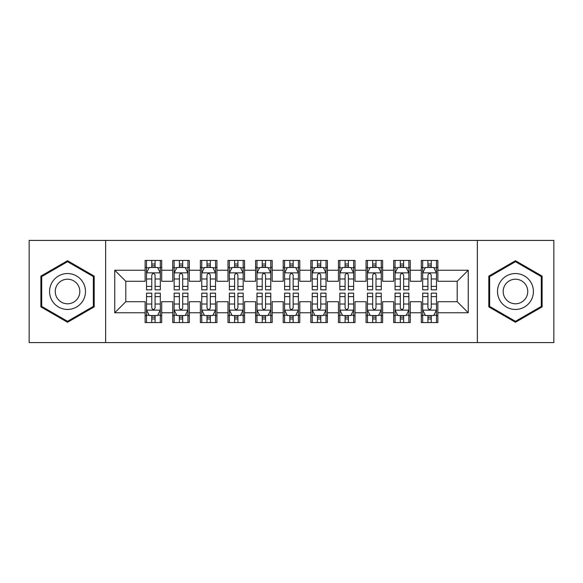 <?xml version="1.0" encoding="UTF-8"?>
<svg xmlns="http://www.w3.org/2000/svg" width="583" height="583" viewBox="0 0 583 583"><rect width="100%" height="100%" fill="white"/><g stroke="black" fill="none" stroke-linecap="round" stroke-linejoin="round"><path stroke-width="0.87" d="M477.353 342.593L553.85 342.593L553.85 240.407L477.353 240.407L477.353 342.593L105.647 342.593L105.647 240.407L29.15 240.407L29.15 342.593L105.647 342.593M477.353 240.407L105.647 240.407M114.756 312.765L114.756 270.235L145.138 270.235L145.138 281.283L125.804 281.283L125.804 301.717L114.756 312.765L145.138 312.765L145.138 322.567L161.702 322.567L161.702 312.765L172.75 312.765L172.75 322.567L189.322 322.567L189.322 312.765L200.37 312.765L200.37 322.567L216.934 322.567L216.934 312.765L227.982 312.765L227.982 322.567L244.554 322.567L244.554 312.765L255.602 312.765L255.602 322.567L272.166 322.567L272.166 312.765L283.214 312.765L283.214 322.567L299.786 322.567L299.786 312.765L310.834 312.765L310.834 322.567L327.398 322.567L327.398 312.765L338.446 312.765L338.446 322.567L355.018 322.567L355.018 312.765L366.066 312.765L366.066 322.567L382.63 322.567L382.63 312.765L393.678 312.765L393.678 322.567L410.25 322.567L410.25 312.765L421.298 312.765L421.298 322.567L437.862 322.567L437.862 301.717L457.196 301.717L457.196 281.283L437.862 281.283L437.862 270.235L468.244 270.235L468.244 312.765L437.862 312.765M437.862 270.235L437.862 260.433L421.298 260.433L421.298 270.235L410.25 270.235L410.25 260.433L393.678 260.433L393.678 270.235L382.63 270.235L382.63 260.433L366.066 260.433L366.066 270.235L355.018 270.235L355.018 260.433L338.446 260.433L338.446 270.235L327.398 270.235L327.398 260.433L310.834 260.433L310.834 270.235L299.786 270.235L299.786 260.433L283.214 260.433L283.214 270.235L272.166 270.235L272.166 260.433L255.602 260.433L255.602 270.235L244.554 270.235L244.554 260.433L227.982 260.433L227.982 270.235L216.934 270.235L216.934 260.433L200.37 260.433L200.37 270.235L189.322 270.235L189.322 260.433L172.75 260.433L172.75 270.235L161.702 270.235L161.702 260.433L145.138 260.433L145.138 270.235M410.25 312.765L410.25 301.717L421.298 301.717L421.298 312.765M468.244 270.235L457.196 281.283M382.63 312.765L382.63 301.717L393.678 301.717L393.678 312.765M421.298 270.235L421.298 281.283L410.25 281.283L410.25 270.235M355.018 312.765L355.018 301.717L366.066 301.717L366.066 312.765M393.678 270.235L393.678 281.283L382.63 281.283L382.63 270.235M327.398 312.765L327.398 301.717L338.446 301.717L338.446 312.765M366.066 270.235L366.066 281.283L355.018 281.283L355.018 270.235M299.786 312.765L299.786 301.717L310.834 301.717L310.834 312.765M338.446 270.235L338.446 281.283L327.398 281.283L327.398 270.235M272.166 312.765L272.166 301.717L283.214 301.717L283.214 312.765M310.834 270.235L310.834 281.283L299.786 281.283L299.786 270.235M244.554 312.765L244.554 301.717L255.602 301.717L255.602 312.765M283.214 270.235L283.214 281.283L272.166 281.283L272.166 270.235M216.934 312.765L216.934 301.717L227.982 301.717L227.982 312.765M255.602 270.235L255.602 281.283L244.554 281.283L244.554 270.235M189.322 312.765L189.322 301.717L200.37 301.717L200.37 312.765M227.982 270.235L227.982 281.283L216.934 281.283L216.934 270.235M161.702 312.765L161.702 301.717L172.75 301.717L172.75 312.765M200.37 270.235L200.37 281.283L189.322 281.283L189.322 270.235M125.804 301.717L145.138 301.717L145.138 312.765M172.75 270.235L172.75 281.283L161.702 281.283L161.702 270.235M421.298 267.335L422.675 267.335M436.485 267.335L437.862 267.335M393.678 267.335L395.063 267.335M408.865 267.335L410.25 267.335M366.066 267.335L367.443 267.335M381.253 267.335L382.63 267.335M338.446 267.335L339.831 267.335M353.633 267.335L355.018 267.335M310.834 267.335L312.211 267.335M326.021 267.335L327.398 267.335M283.214 267.335L284.599 267.335M298.401 267.335L299.786 267.335M255.602 267.335L256.979 267.335M270.789 267.335L272.166 267.335M227.982 267.335L229.367 267.335M243.169 267.335L244.554 267.335M200.37 267.335L201.747 267.335M215.557 267.335L216.934 267.335M172.75 267.335L174.135 267.335M187.937 267.335L189.322 267.335M145.138 267.335L146.515 267.335M160.325 267.335L161.702 267.335M145.138 315.665L146.515 315.665M160.325 315.665L161.702 315.665M172.75 315.665L174.135 315.665M187.937 315.665L189.322 315.665M200.37 315.665L201.747 315.665M215.557 315.665L216.934 315.665M227.982 315.665L229.367 315.665M243.169 315.665L244.554 315.665M255.602 315.665L256.979 315.665M270.789 315.665L272.166 315.665M283.214 315.665L284.599 315.665M298.401 315.665L299.786 315.665M310.834 315.665L312.211 315.665M326.021 315.665L327.398 315.665M338.446 315.665L339.831 315.665M353.633 315.665L355.018 315.665M366.066 315.665L367.443 315.665M381.253 315.665L382.63 315.665M393.678 315.665L395.063 315.665M408.865 315.665L410.25 315.665M421.298 315.665L422.675 315.665M436.485 315.665L437.862 315.665M114.756 270.235L125.804 281.283M457.196 301.717L468.244 312.765M94.184 276.116L67.533 260.725L40.89 276.116L40.89 306.884L67.533 322.275L94.184 306.884L94.184 276.116M488.816 276.116L488.816 306.884L515.467 322.275L542.11 306.884L542.11 276.116L515.467 260.725L488.816 276.116M155.078 264.019L151.762 264.019M160.325 286.384L155.078 286.384L155.078 289.846L160.325 289.846L160.325 272.997L157.563 267.473L149.277 267.473L146.515 272.997L146.515 289.846L151.762 289.846L151.762 286.384L146.515 286.384M146.515 272.997L146.515 260.433M160.325 272.997L160.325 260.433M151.762 267.473L151.762 260.433M155.078 260.433L155.078 267.473M155.078 286.384L155.078 275.067C153.978 272.939 152.87 272.939 151.762 275.067L151.762 286.384M155.078 267.335L151.762 267.335M151.762 318.981L155.078 318.981M146.515 296.616L151.762 296.616L151.762 293.154L146.515 293.154L146.515 310.003L149.277 315.527L157.563 315.527L160.325 310.003L160.325 293.154L155.078 293.154L155.078 296.616L160.325 296.616M160.325 310.003L160.325 322.567M146.515 310.003L146.515 322.567M155.078 315.527L155.078 322.567M151.762 322.567L151.762 315.527M151.762 296.616L151.762 307.933C152.87 310.061 153.97 310.061 155.078 307.933L155.078 296.616M151.762 315.665L155.078 315.665M182.69 264.019L179.382 264.019M187.937 286.384L182.69 286.384L182.69 289.846L187.937 289.846L187.937 272.997L185.183 267.473L176.897 267.473L174.135 272.997L174.135 289.846L179.382 289.846L179.382 286.384L174.135 286.384M174.135 272.997L174.135 260.433M187.937 272.997L187.937 260.433M179.382 267.473L179.382 260.433M182.69 260.433L182.69 267.473M182.69 286.384L182.69 275.067C181.59 272.939 180.49 272.939 179.382 275.067L179.382 286.384M182.69 267.335L179.382 267.335M210.31 264.019L206.994 264.019M215.557 286.384L210.31 286.384L210.31 289.846L215.557 289.846L215.557 272.997L212.795 267.473L204.509 267.473L201.747 272.997L201.747 289.846L206.994 289.846L206.994 286.384L201.747 286.384M201.747 272.997L201.747 260.433M215.557 272.997L215.557 260.433M206.994 267.473L206.994 260.433M210.31 260.433L210.31 267.473M210.31 286.384L210.31 275.067C209.21 272.939 208.102 272.939 206.994 275.067L206.994 286.384M210.31 267.335L206.994 267.335M179.382 318.981L182.69 318.981M174.135 296.616L179.382 296.616L179.382 293.154L174.135 293.154L174.135 310.003L176.897 315.527L185.183 315.527L187.937 310.003L187.937 293.154L182.69 293.154L182.69 296.616L187.937 296.616M187.937 310.003L187.937 322.567M174.135 310.003L174.135 322.567M182.69 315.527L182.69 322.567M179.382 322.567L179.382 315.527M179.382 296.616L179.382 307.933C180.482 310.061 181.59 310.061 182.69 307.933L182.69 296.616M179.382 315.665L182.69 315.665M206.994 318.981L210.31 318.981M201.747 296.616L206.994 296.616L206.994 293.154L201.747 293.154L201.747 310.003L204.509 315.527L212.795 315.527L215.557 310.003L215.557 293.154L210.31 293.154L210.31 296.616L215.557 296.616M215.557 310.003L215.557 322.567M201.747 310.003L201.747 322.567M210.31 315.527L210.31 322.567M206.994 322.567L206.994 315.527M206.994 296.616L206.994 307.933C208.102 310.061 209.202 310.061 210.31 307.933L210.31 296.616M206.994 315.665L210.31 315.665M83.085 282.522A17.949 17.949 0 0 0 58.562 275.956A17.949 17.949 0 0 0 51.989 300.478A17.949 17.949 0 0 0 76.511 307.044A17.949 17.949 0 0 0 83.085 282.522M78.18 285.357A12.287 12.287 0 0 0 61.39 280.86A12.287 12.287 0 0 0 56.894 297.643A12.287 12.287 0 0 0 73.684 302.14A12.287 12.287 0 0 0 78.18 285.357M67.533 321.313L41.714 306.41L41.714 276.59L67.533 261.687L93.36 276.59L93.36 306.41L67.533 321.313M531.011 282.522A17.949 17.949 0 0 0 506.489 275.956A17.949 17.949 0 0 0 499.915 300.478A17.949 17.949 0 0 0 524.438 307.044A17.949 17.949 0 0 0 531.011 282.522M526.106 285.357A12.287 12.287 0 0 0 509.316 280.86A12.287 12.287 0 0 0 504.82 297.643A12.287 12.287 0 0 0 521.61 302.14A12.287 12.287 0 0 0 526.106 285.357M515.467 321.313L489.64 306.41L489.64 276.59L515.467 261.687L541.286 276.59L541.286 306.41L515.467 321.313M237.922 264.019L234.614 264.019M243.169 286.384L237.922 286.384L237.922 289.846L243.169 289.846L243.169 272.997L240.407 267.473L232.129 267.473L229.367 272.997L229.367 289.846L234.614 289.846L234.614 286.384L229.367 286.384M229.367 272.997L229.367 260.433M243.169 272.997L243.169 260.433M234.614 267.473L234.614 260.433M237.922 260.433L237.922 267.473M237.922 286.384L237.922 275.067C236.822 272.939 235.714 272.939 234.614 275.067L234.614 286.384M237.922 267.335L234.614 267.335M265.542 264.019L262.226 264.019M270.789 286.384L265.542 286.384L265.542 289.846L270.789 289.846L270.789 272.997L268.027 267.473L259.741 267.473L256.979 272.997L256.979 289.846L262.226 289.846L262.226 286.384L256.979 286.384M256.979 272.997L256.979 260.433M270.789 272.997L270.789 260.433M262.226 267.473L262.226 260.433M265.542 260.433L265.542 267.473M265.542 286.384L265.542 275.067C264.442 272.939 263.334 272.939 262.226 275.067L262.226 286.384M265.542 267.335L262.226 267.335M234.614 318.981L237.922 318.981M229.367 296.616L234.614 296.616L234.614 293.154L229.367 293.154L229.367 310.003L232.129 315.527L240.407 315.527L243.169 310.003L243.169 293.154L237.922 293.154L237.922 296.616L243.169 296.616M243.169 310.003L243.169 322.567M229.367 310.003L229.367 322.567M237.922 315.527L237.922 322.567M234.614 322.567L234.614 315.527M234.614 296.616L234.614 307.933C235.714 310.061 236.822 310.061 237.922 307.933L237.922 296.616M234.614 315.665L237.922 315.665M262.226 318.981L265.542 318.981M256.979 296.616L262.226 296.616L262.226 293.154L256.979 293.154L256.979 310.003L259.741 315.527L268.027 315.527L270.789 310.003L270.789 293.154L265.542 293.154L265.542 296.616L270.789 296.616M270.789 310.003L270.789 322.567M256.979 310.003L256.979 322.567M265.542 315.527L265.542 322.567M262.226 322.567L262.226 315.527M262.226 296.616L262.226 307.933C263.334 310.061 264.434 310.061 265.542 307.933L265.542 296.616M262.226 315.665L265.542 315.665M293.154 264.019L289.846 264.019M298.401 286.384L293.154 286.384L293.154 289.846L298.401 289.846L298.401 272.997L295.639 267.473L287.361 267.473L284.599 272.997L284.599 289.846L289.846 289.846L289.846 286.384L284.599 286.384M284.599 272.997L284.599 260.433M298.401 272.997L298.401 260.433M289.846 267.473L289.846 260.433M293.154 260.433L293.154 267.473M293.154 286.384L293.154 275.067C292.054 272.939 290.946 272.939 289.846 275.067L289.846 286.384M293.154 267.335L289.846 267.335M289.846 318.981L293.154 318.981M284.599 296.616L289.846 296.616L289.846 293.154L284.599 293.154L284.599 310.003L287.361 315.527L295.639 315.527L298.401 310.003L298.401 293.154L293.154 293.154L293.154 296.616L298.401 296.616M298.401 310.003L298.401 322.567M284.599 310.003L284.599 322.567M293.154 315.527L293.154 322.567M289.846 322.567L289.846 315.527M289.846 296.616L289.846 307.933C290.946 310.061 292.054 310.061 293.154 307.933L293.154 296.616M289.846 315.665L293.154 315.665M320.774 264.019L317.458 264.019M326.021 286.384L320.774 286.384L320.774 289.846L326.021 289.846L326.021 272.997L323.259 267.473L314.973 267.473L312.211 272.997L312.211 289.846L317.458 289.846L317.458 286.384L312.211 286.384M312.211 272.997L312.211 260.433M326.021 272.997L326.021 260.433M317.458 267.473L317.458 260.433M320.774 260.433L320.774 267.473M320.774 286.384L320.774 275.067C319.666 272.939 318.566 272.939 317.458 275.067L317.458 286.384M320.774 267.335L317.458 267.335M317.458 318.981L320.774 318.981M312.211 296.616L317.458 296.616L317.458 293.154L312.211 293.154L312.211 310.003L314.973 315.527L323.259 315.527L326.021 310.003L326.021 293.154L320.774 293.154L320.774 296.616L326.021 296.616M326.021 310.003L326.021 322.567M312.211 310.003L312.211 322.567M320.774 315.527L320.774 322.567M317.458 322.567L317.458 315.527M317.458 296.616L317.458 307.933C318.558 310.061 319.666 310.061 320.774 307.933L320.774 296.616M317.458 315.665L320.774 315.665M348.386 264.019L345.078 264.019M353.633 286.384L348.386 286.384L348.386 289.846L353.633 289.846L353.633 272.997L350.871 267.473L342.593 267.473L339.831 272.997L339.831 289.846L345.078 289.846L345.078 286.384L339.831 286.384M339.831 272.997L339.831 260.433M353.633 272.997L353.633 260.433M345.078 267.473L345.078 260.433M348.386 260.433L348.386 267.473M348.386 286.384L348.386 275.067C347.286 272.939 346.178 272.939 345.078 275.067L345.078 286.384M348.386 267.335L345.078 267.335M345.078 318.981L348.386 318.981M339.831 296.616L345.078 296.616L345.078 293.154L339.831 293.154L339.831 310.003L342.593 315.527L350.871 315.527L353.633 310.003L353.633 293.154L348.386 293.154L348.386 296.616L353.633 296.616M353.633 310.003L353.633 322.567M339.831 310.003L339.831 322.567M348.386 315.527L348.386 322.567M345.078 322.567L345.078 315.527M345.078 296.616L345.078 307.933C346.178 310.061 347.286 310.061 348.386 307.933L348.386 296.616M345.078 315.665L348.386 315.665M376.006 264.019L372.69 264.019M381.253 286.384L376.006 286.384L376.006 289.846L381.253 289.846L381.253 272.997L378.491 267.473L370.205 267.473L367.443 272.997L367.443 289.846L372.69 289.846L372.69 286.384L367.443 286.384M367.443 272.997L367.443 260.433M381.253 272.997L381.253 260.433M372.69 267.473L372.69 260.433M376.006 260.433L376.006 267.473M376.006 286.384L376.006 275.067C374.898 272.939 373.798 272.939 372.69 275.067L372.69 286.384M376.006 267.335L372.69 267.335M372.69 318.981L376.006 318.981M367.443 296.616L372.69 296.616L372.69 293.154L367.443 293.154L367.443 310.003L370.205 315.527L378.491 315.527L381.253 310.003L381.253 293.154L376.006 293.154L376.006 296.616L381.253 296.616M381.253 310.003L381.253 322.567M367.443 310.003L367.443 322.567M376.006 315.527L376.006 322.567M372.69 322.567L372.69 315.527M372.69 296.616L372.69 307.933C373.79 310.061 374.898 310.061 376.006 307.933L376.006 296.616M372.69 315.665L376.006 315.665M403.618 264.019L400.31 264.019M408.865 286.384L403.618 286.384L403.618 289.846L408.865 289.846L408.865 272.997L406.103 267.473L397.817 267.473L395.063 272.997L395.063 289.846L400.31 289.846L400.31 286.384L395.063 286.384M395.063 272.997L395.063 260.433M408.865 272.997L408.865 260.433M400.31 267.473L400.31 260.433M403.618 260.433L403.618 267.473M403.618 286.384L403.618 275.067C402.518 272.939 401.41 272.939 400.31 275.067L400.31 286.384M403.618 267.335L400.31 267.335M400.31 318.981L403.618 318.981M395.063 296.616L400.31 296.616L400.31 293.154L395.063 293.154L395.063 310.003L397.817 315.527L406.103 315.527L408.865 310.003L408.865 293.154L403.618 293.154L403.618 296.616L408.865 296.616M408.865 310.003L408.865 322.567M395.063 310.003L395.063 322.567M403.618 315.527L403.618 322.567M400.31 322.567L400.31 315.527M400.31 296.616L400.31 307.933C401.41 310.061 402.51 310.061 403.618 307.933L403.618 296.616M400.31 315.665L403.618 315.665M431.238 264.019L427.922 264.019M436.485 286.384L431.238 286.384L431.238 289.846L436.485 289.846L436.485 272.997L433.723 267.473L425.437 267.473L422.675 272.997L422.675 289.846L427.922 289.846L427.922 286.384L422.675 286.384M422.675 272.997L422.675 260.433M436.485 272.997L436.485 260.433M427.922 267.473L427.922 260.433M431.238 260.433L431.238 267.473M431.238 286.384L431.238 275.067C430.13 272.939 429.03 272.939 427.922 275.067L427.922 286.384M431.238 267.335L427.922 267.335M427.922 318.981L431.238 318.981M422.675 296.616L427.922 296.616L427.922 293.154L422.675 293.154L422.675 310.003L425.437 315.527L433.723 315.527L436.485 310.003L436.485 293.154L431.238 293.154L431.238 296.616L436.485 296.616M436.485 310.003L436.485 322.567M422.675 310.003L422.675 322.567M431.238 315.527L431.238 322.567M427.922 322.567L427.922 315.527M427.922 296.616L427.922 307.933C429.022 310.061 430.13 310.061 431.238 307.933L431.238 296.616M427.922 315.665L431.238 315.665M160.259 272.859L146.588 272.859M146.515 267.808L149.11 267.808M157.731 267.808L160.325 267.808M151.762 278.98L146.515 278.98M160.325 278.98L155.078 278.98M155.078 265.782L151.762 265.782M146.588 310.141L160.259 310.141M160.325 315.192L157.731 315.192M149.11 315.192L146.515 315.192M155.078 304.02L160.325 304.02M146.515 304.02L151.762 304.02M151.762 317.218L155.078 317.218M187.872 272.859L174.2 272.859M174.135 267.808L176.729 267.808M185.343 267.808L187.937 267.808M179.382 278.98L174.135 278.98M187.937 278.98L182.69 278.98M182.69 265.782L179.382 265.782M215.484 272.859L201.82 272.859M201.747 267.808L204.341 267.808M212.963 267.808L215.557 267.808M206.994 278.98L201.747 278.98M215.557 278.98L210.31 278.98M210.31 265.782L206.994 265.782M174.2 310.141L187.872 310.141M187.937 315.192L185.343 315.192M176.729 315.192L174.135 315.192M182.69 304.02L187.937 304.02M174.135 304.02L179.382 304.02M179.382 317.218L182.69 317.218M201.82 310.141L215.484 310.141M215.557 315.192L212.963 315.192M204.341 315.192L201.747 315.192M210.31 304.02L215.557 304.02M201.747 304.02L206.994 304.02M206.994 317.218L210.31 317.218M243.104 272.859L229.432 272.859M229.367 267.808L231.961 267.808M240.575 267.808L243.169 267.808M234.614 278.98L229.367 278.98M243.169 278.98L237.922 278.98M237.922 265.782L234.614 265.782M270.716 272.859L257.052 272.859M256.979 267.808L259.573 267.808M268.195 267.808L270.789 267.808M262.226 278.98L256.979 278.98M270.789 278.98L265.542 278.98M265.542 265.782L262.226 265.782M229.432 310.141L243.104 310.141M243.169 315.192L240.575 315.192M231.961 315.192L229.367 315.192M237.922 304.02L243.169 304.02M229.367 304.02L234.614 304.02M234.614 317.218L237.922 317.218M257.052 310.141L270.716 310.141M270.789 315.192L268.195 315.192M259.573 315.192L256.979 315.192M265.542 304.02L270.789 304.02M256.979 304.02L262.226 304.02M262.226 317.218L265.542 317.218M298.336 272.859L284.664 272.859M284.599 267.808L287.193 267.808M295.807 267.808L298.401 267.808M289.846 278.98L284.599 278.98M298.401 278.98L293.154 278.98M293.154 265.782L289.846 265.782M284.664 310.141L298.336 310.141M298.401 315.192L295.807 315.192M287.193 315.192L284.599 315.192M293.154 304.02L298.401 304.02M284.599 304.02L289.846 304.02M289.846 317.218L293.154 317.218M325.948 272.859L312.284 272.859M312.211 267.808L314.805 267.808M323.427 267.808L326.021 267.808M317.458 278.98L312.211 278.98M326.021 278.98L320.774 278.98M320.774 265.782L317.458 265.782M312.284 310.141L325.948 310.141M326.021 315.192L323.427 315.192M314.805 315.192L312.211 315.192M320.774 304.02L326.021 304.02M312.211 304.02L317.458 304.02M317.458 317.218L320.774 317.218M353.568 272.859L339.896 272.859M339.831 267.808L342.425 267.808M351.039 267.808L353.633 267.808M345.078 278.98L339.831 278.98M353.633 278.98L348.386 278.98M348.386 265.782L345.078 265.782M339.896 310.141L353.568 310.141M353.633 315.192L351.039 315.192M342.425 315.192L339.831 315.192M348.386 304.02L353.633 304.02M339.831 304.02L345.078 304.02M345.078 317.218L348.386 317.218M381.18 272.859L367.516 272.859M367.443 267.808L370.037 267.808M378.659 267.808L381.253 267.808M372.69 278.98L367.443 278.98M381.253 278.98L376.006 278.98M376.006 265.782L372.69 265.782M367.516 310.141L381.18 310.141M381.253 315.192L378.659 315.192M370.037 315.192L367.443 315.192M376.006 304.02L381.253 304.02M367.443 304.02L372.69 304.02M372.69 317.218L376.006 317.218M408.8 272.859L395.128 272.859M395.063 267.808L397.657 267.808M406.271 267.808L408.865 267.808M400.31 278.98L395.063 278.98M408.865 278.98L403.618 278.98M403.618 265.782L400.31 265.782M395.128 310.141L408.8 310.141M408.865 315.192L406.271 315.192M397.657 315.192L395.063 315.192M403.618 304.02L408.865 304.02M395.063 304.02L400.31 304.02M400.31 317.218L403.618 317.218M436.412 272.859L422.741 272.859M422.675 267.808L425.269 267.808M433.89 267.808L436.485 267.808M427.922 278.98L422.675 278.98M436.485 278.98L431.238 278.98M431.238 265.782L427.922 265.782M422.741 310.141L436.412 310.141M436.485 315.192L433.89 315.192M425.269 315.192L422.675 315.192M431.238 304.02L436.485 304.02M422.675 304.02L427.922 304.02M427.922 317.218L431.238 317.218"/></g></svg>
